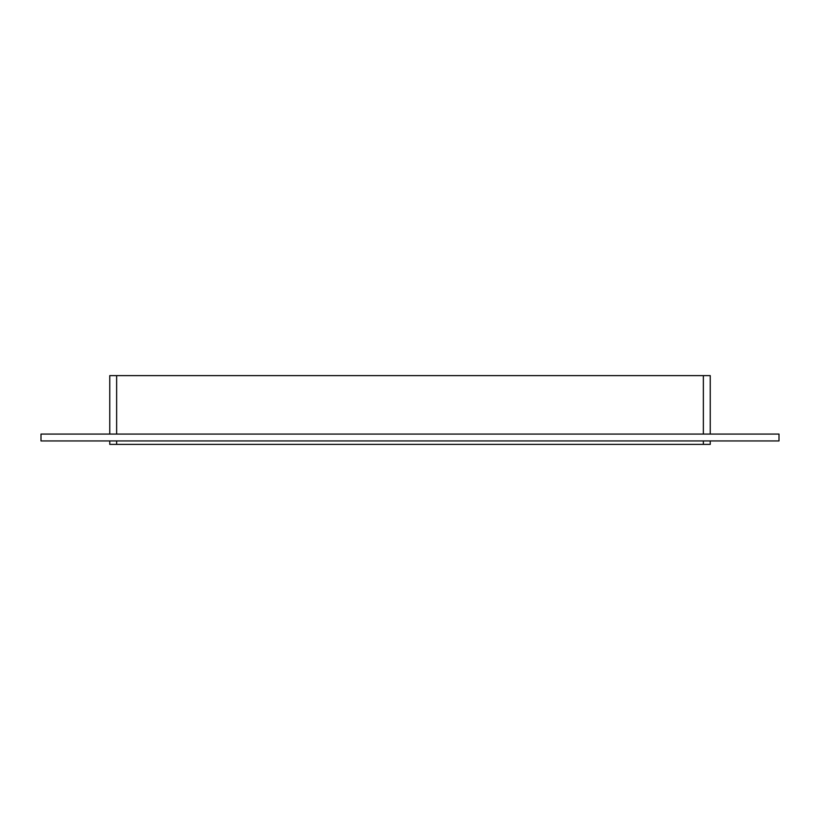 <?xml version="1.0" encoding="UTF-8"?>
<svg xmlns="http://www.w3.org/2000/svg" width="820" height="820" viewBox="0 0 820 820"><rect width="100%" height="100%" fill="white"/><g stroke="black" fill="none" stroke-linecap="round" stroke-linejoin="round"><path stroke-width="1.23" d="M703.365 440.945L703.365 444.378L710.243 444.378L710.243 440.945M703.365 444.378L116.635 444.378L116.635 440.945M109.757 440.945L109.757 444.378L116.635 444.378M116.635 434.067L116.635 375.621L109.757 375.621L109.757 434.067M116.635 375.621L703.365 375.621L703.365 434.067M710.243 434.067L710.243 375.621L703.365 375.621M41 434.067L779 434.067L779 440.945L41 440.945L41 434.067"/></g></svg>
